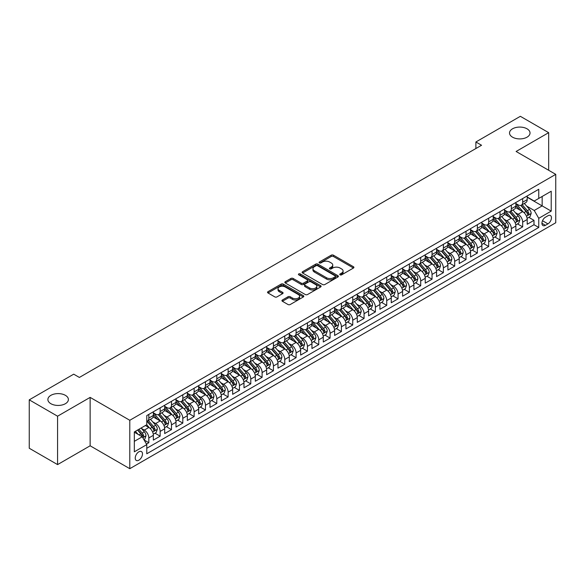 <?xml version="1.0" encoding="UTF-8"?>
<svg xmlns="http://www.w3.org/2000/svg" width="585" height="585" viewBox="0 0 585 585"><rect width="100%" height="100%" fill="white"/><g stroke="black" fill="none" stroke-linecap="round" stroke-linejoin="round"><path stroke-width="0.88" d="M340.082 274.84A1.104 0.636 0 0 0 341.64 274.84L353.457 268.025A1.572 0.907 0 0 0 353.918 267.382A1.572 0.907 0 0 0 353.457 266.738L333.443 255.184A1.572 0.907 0 0 0 331.212 255.184L319.403 262A1.104 0.636 0 0 0 319.081 262.453A1.104 0.636 0 0 0 319.403 262.899A1.104 0.636 0 0 0 320.96 262.899L322.489 262.022A5.031 2.903 0 0 1 329.604 262.022L331.271 262.979A5.031 2.903 0 0 1 332.748 265.034A5.031 2.903 0 0 1 331.271 267.089L329.743 267.974A1.104 0.636 0 0 0 329.421 268.42A1.104 0.636 0 0 0 329.743 268.873A1.104 0.636 0 0 0 331.3 268.873L332.828 267.988A5.031 2.903 0 0 1 339.943 267.988L341.611 268.954A5.031 2.903 0 0 1 343.088 271.009A5.031 2.903 0 0 1 341.611 273.063L340.082 273.941A1.104 0.636 0 0 0 339.761 274.394A1.104 0.636 0 0 0 340.082 274.84L340.082 273.941M65.388 395.336A10.252 5.923 0 0 0 54.215 394.049A10.252 5.923 0 0 0 47.882 399.518A10.252 5.923 0 0 0 50.888 403.709A10.252 5.923 0 0 0 62.061 404.988A10.252 5.923 0 0 0 68.394 399.518A10.252 5.923 0 0 0 65.388 395.336M527.034 128.81A10.252 5.923 0 0 0 515.86 127.523A10.252 5.923 0 0 0 509.528 132.992A10.252 5.923 0 0 0 512.533 137.175A10.252 5.923 0 0 0 523.707 138.462A10.252 5.923 0 0 0 530.032 132.992A10.252 5.923 0 0 0 527.034 128.81M138.857 460.183A5.126 2.962 120 0 0 142.206 455.664A5.126 2.962 120 0 0 141.416 451.554A5.126 2.962 120 0 0 138.857 451.81A5.126 2.962 120 0 0 135.508 456.329A5.126 2.962 120 0 0 136.29 460.439A5.126 2.962 120 0 0 138.857 460.183M282.401 299.995A1.572 0.907 0 0 0 281.941 300.631A1.572 0.907 0 0 0 282.401 301.275L288.017 304.522A1.572 0.907 0 0 0 290.24 304.522L303.359 296.946A1.572 0.907 0 0 0 303.82 296.302A1.572 0.907 0 0 0 303.359 295.659L283.345 284.105A1.572 0.907 0 0 0 281.122 284.105L268.003 291.681A1.572 0.907 0 0 0 267.542 292.325A1.572 0.907 0 0 0 268.003 292.961L274.782 296.88A1.572 0.907 0 0 0 277.005 296.88L282.621 293.641A1.572 0.907 0 0 0 283.082 292.997A1.572 0.907 0 0 0 282.621 292.354L279.257 290.409A4.205 2.428 0 0 1 278.029 288.697A4.205 2.428 0 0 1 280.624 286.453A4.205 2.428 0 0 1 285.209 286.979L298.387 294.584A4.205 2.428 0 0 1 299.615 296.302A4.205 2.428 0 0 1 297.019 298.547A4.205 2.428 0 0 1 292.434 298.021L290.24 296.749A1.572 0.907 0 0 0 288.017 296.749L282.401 299.995L282.401 301.275L288.017 298.058L288.017 296.749M90.141 397.391L57.571 416.198L29.25 399.847L29.25 448.249L57.571 464.6L90.141 445.792L129.79 468.687L129.79 420.286L90.141 397.391L90.141 445.792M548.672 170.272L548.672 132.663L516.102 151.471L555.75 174.359L129.79 420.286M548.672 132.663L520.35 116.313L475.883 141.987L475.883 148.524M29.25 399.847L73.717 374.173L79.377 377.442L481.55 145.255L475.883 141.987M322.598 284.551A1.572 0.907 0 0 0 324.821 284.551L337.94 276.976A1.572 0.907 0 0 0 338.401 276.332A1.572 0.907 0 0 0 337.94 275.696L317.926 264.135A1.572 0.907 0 0 0 315.703 264.135L302.584 271.711A1.572 0.907 0 0 0 302.123 272.354A1.572 0.907 0 0 0 302.584 272.998L322.598 284.551M299.184 275.082A1.104 0.636 0 0 1 300.302 275.235L300.302 273.926L320.653 285.677A1.572 0.907 0 0 1 321.114 286.321A1.572 0.907 0 0 1 320.653 286.957L307.527 294.533A1.572 0.907 0 0 1 305.304 294.533L285.29 282.979L290.906 279.762L290.906 278.453L285.29 281.699A1.572 0.907 0 0 0 284.829 282.336A1.572 0.907 0 0 0 285.29 282.979L285.29 281.699M290.906 279.762A1.572 0.907 0 0 1 293.129 279.762L293.129 278.453A1.572 0.907 0 0 0 290.906 278.453M293.129 278.453L301.246 283.14A1.572 0.907 0 0 0 303.469 283.14L307.198 280.99A1.572 0.907 0 0 0 307.659 280.347A1.572 0.907 0 0 0 307.198 279.703L298.745 274.826A1.104 0.636 0 0 1 298.423 274.38A1.104 0.636 0 0 1 299.103 273.787A1.104 0.636 0 0 1 300.302 273.926M146.477 444.081L148.824 442.721L144.122 440.008M141.446 428.454L144.29 430.099A6.406 3.7 60 0 1 148.824 437.946L153.358 435.328L153.358 440.103L160.151 436.183L154.996 433.207M152.78 421.917L155.625 423.555A6.406 3.7 60 0 1 160.151 431.408L164.685 428.79L164.685 433.565L171.478 429.639L166.33 426.662M164.107 415.372L166.952 417.017A6.406 3.7 60 0 1 171.478 424.864L176.012 422.246L176.012 427.021L182.812 423.101L177.657 420.125M175.434 408.835L178.279 410.473A6.406 3.7 60 0 1 182.812 418.326L187.339 415.708L187.339 420.483L194.14 416.557L188.984 413.58M186.761 402.29L189.606 403.935A6.406 3.7 60 0 1 194.14 411.781L198.673 409.164L198.673 413.939L205.467 410.019L200.311 407.043M198.088 395.752L200.933 397.391A6.406 3.7 60 0 1 205.467 405.244L210 402.626L210 407.401L216.794 403.474L211.638 400.498M209.423 389.208L212.267 390.853A6.406 3.7 60 0 1 216.794 398.699L221.327 396.089L221.327 400.864L228.128 396.937L222.973 393.961M220.75 382.67L223.594 384.316A6.406 3.7 60 0 1 228.128 392.162L232.655 389.544L232.655 394.319L239.455 390.392L234.3 387.416M232.077 376.133L234.921 377.771A6.406 3.7 60 0 1 239.455 385.625L243.982 383.007L243.982 387.782L250.782 383.855L245.627 380.879M243.404 369.588L246.248 371.234A6.406 3.7 60 0 1 250.782 379.08L255.316 376.462L255.316 381.237L262.109 377.318L256.954 374.341M254.738 363.051L257.583 364.689A6.406 3.7 60 0 1 262.109 372.543L266.643 369.925L266.643 374.7L273.436 370.773L268.288 367.797M266.065 356.506L268.91 358.152A6.406 3.7 60 0 1 273.436 365.998L277.97 363.38L277.97 368.155L284.771 364.236L279.615 361.259M277.392 349.969L280.237 351.607A6.406 3.7 60 0 1 284.771 359.461L289.297 356.843L289.297 361.618L296.098 357.691L290.942 354.715M288.719 343.424L291.564 345.07A6.406 3.7 60 0 1 296.098 352.916L300.631 350.305L300.631 355.08L307.425 351.154L302.269 348.177M300.046 336.887L302.891 338.532A6.406 3.7 60 0 1 307.425 346.378L311.959 343.761L311.959 348.536L318.752 344.609L313.597 341.633M311.381 330.349L314.225 331.987A6.406 3.7 60 0 1 318.752 339.834L323.286 337.223L323.286 341.998L330.086 338.071L324.931 335.095M322.708 323.805L325.552 325.45A6.406 3.7 60 0 1 330.086 333.296L334.613 330.679L334.613 335.454L341.413 331.534L336.258 328.558M334.035 317.267L336.88 318.905A6.406 3.7 60 0 1 341.413 326.759L345.94 324.141L345.94 328.916L352.74 324.989L347.585 322.013M345.362 310.723L348.207 312.368A6.406 3.7 60 0 1 352.74 320.214L357.274 317.596L357.274 322.372L364.067 318.452L358.912 315.476M356.696 304.185L359.541 305.823A6.406 3.7 60 0 1 364.067 313.677L368.601 311.059L368.601 315.834L375.394 311.907L370.246 308.931M368.023 297.641L370.868 299.286A6.406 3.7 60 0 1 375.394 307.132L379.928 304.522L379.928 309.289L386.729 305.37L381.574 302.394M379.351 291.103L382.195 292.749A6.406 3.7 60 0 1 386.729 300.595L391.255 297.977L391.255 302.752L398.056 298.825L392.901 295.849M390.678 284.566L393.522 286.204A6.406 3.7 60 0 1 398.056 294.05L402.59 291.44L402.59 296.215L409.383 292.288L404.228 289.312M402.005 278.021L404.849 279.667A6.406 3.7 60 0 1 409.383 287.513L413.917 284.895L413.917 289.67L420.71 285.751L415.555 282.774M413.339 271.484L416.184 273.122A6.406 3.7 60 0 1 420.71 280.976L425.244 278.358L425.244 283.133L432.044 279.206L426.889 276.23M424.666 264.939L427.511 266.584A6.406 3.7 60 0 1 432.044 274.431L436.571 271.813L436.571 276.588L443.372 272.668L438.216 269.692M435.993 258.402L438.838 260.04A6.406 3.7 60 0 1 443.372 267.893L447.898 265.276L447.898 270.051L454.699 266.124L449.543 263.148M447.32 251.857L450.165 253.502A6.406 3.7 60 0 1 454.699 261.349L459.232 258.738L459.232 263.506L466.026 259.586L460.87 256.61M458.655 245.32L461.492 246.965A6.406 3.7 60 0 1 466.026 254.811L470.559 252.193L470.559 256.969L477.353 253.042L472.197 250.066M469.982 238.782L472.826 240.42A6.406 3.7 60 0 1 477.353 248.267L481.886 245.656L481.886 250.431L488.687 246.504L483.532 243.528M481.309 232.238L484.153 233.883A6.406 3.7 60 0 1 488.687 241.729L493.214 239.111L493.214 243.886L500.014 239.96L494.859 236.991M492.636 225.7L495.48 227.338A6.406 3.7 60 0 1 500.014 235.192L504.548 232.574L504.548 237.349L511.341 233.422L506.186 230.446M503.963 219.156L506.807 220.801A6.406 3.7 60 0 1 511.341 228.647L515.875 226.029L515.875 230.804L522.668 226.885L522.668 222.11A6.406 3.7 -120 0 0 518.142 214.256L515.297 212.618M517.513 223.909L522.668 226.885M153.358 435.328A6.406 3.7 -120 0 0 148.824 427.481L145.424 425.522M164.685 428.79A6.406 3.7 -120 0 0 160.151 420.937L153.146 416.893M176.012 422.246A6.406 3.7 -120 0 0 171.478 414.399L164.473 410.356M187.339 415.708A6.406 3.7 -120 0 0 182.812 407.862L175.807 403.811M198.673 409.164A6.406 3.7 -120 0 0 194.14 401.317L187.134 397.273M210 402.626A6.406 3.7 -120 0 0 205.467 394.78L198.461 390.736M221.327 396.089A6.406 3.7 -120 0 0 216.794 388.235L209.788 384.191M232.655 389.544A6.406 3.7 -120 0 0 228.128 381.698L221.115 377.654M243.982 383.007A6.406 3.7 -120 0 0 239.455 375.153L232.45 371.109M255.316 376.462A6.406 3.7 -120 0 0 250.782 368.616L243.777 364.572M266.643 369.925A6.406 3.7 -120 0 0 262.109 362.078L255.104 358.027M277.97 363.38A6.406 3.7 -120 0 0 273.436 355.534L266.431 351.49M289.297 356.843A6.406 3.7 -120 0 0 284.771 348.996L277.765 344.953M300.631 350.305A6.406 3.7 -120 0 0 296.098 342.452L289.092 338.408M311.959 343.761A6.406 3.7 -120 0 0 307.425 335.914L300.419 331.87M323.286 337.223A6.406 3.7 -120 0 0 318.752 329.37L311.746 325.326M334.613 330.679A6.406 3.7 -120 0 0 330.086 322.832L323.074 318.788M345.94 324.141A6.406 3.7 -120 0 0 341.413 316.295L334.408 312.244M357.274 317.596A6.406 3.7 -120 0 0 352.74 309.75L345.735 305.706M368.601 311.059A6.406 3.7 -120 0 0 364.067 303.213L357.062 299.169M379.928 304.522A6.406 3.7 -120 0 0 375.394 296.668L368.389 292.624M391.255 297.977A6.406 3.7 -120 0 0 386.729 290.131L379.723 286.087M402.59 291.44A6.406 3.7 -120 0 0 398.056 283.586L391.051 279.542M413.917 284.895A6.406 3.7 -120 0 0 409.383 277.049L402.378 273.005M425.244 278.358A6.406 3.7 -120 0 0 420.71 270.504L413.705 266.46M436.571 271.813A6.406 3.7 -120 0 0 432.044 263.967L425.032 259.923M447.898 265.276A6.406 3.7 -120 0 0 443.372 257.429L436.366 253.378M459.232 258.738A6.406 3.7 -120 0 0 454.699 250.885L447.693 246.841M470.559 252.193A6.406 3.7 -120 0 0 466.026 244.347L459.02 240.303M481.886 245.656A6.406 3.7 -120 0 0 477.353 237.802L470.347 233.759M493.214 239.111A6.406 3.7 -120 0 0 488.687 231.265L481.682 227.221M504.548 232.574A6.406 3.7 -120 0 0 500.014 224.72L493.009 220.677M515.875 226.029A6.406 3.7 -120 0 0 511.341 218.183L504.336 214.139M547.933 215.763L545.439 217.203A4.965 2.866 120 0 0 542.2 221.576A4.965 2.866 120 0 0 542.96 225.561A4.965 2.866 120 0 0 545.439 225.313L547.933 223.872A4.965 2.866 120 0 0 551.18 219.499A4.965 2.866 120 0 0 550.419 215.514A4.965 2.866 120 0 0 547.933 215.763M129.79 468.687L555.75 222.761L555.75 174.359M134.323 441.346L142.25 436.768L146.784 444.615L146.784 453.777L538.756 227.47L538.756 218.315L534.222 210.468L526.624 206.074M146.784 444.615L134.323 451.81L134.323 431.927L146.784 424.732L146.784 415.577L538.756 189.277L538.756 198.432L551.216 191.236L551.216 211.119L538.756 218.315M153.358 412.827L155.625 414.136A6.406 3.7 60 0 0 158.827 414.458L163.354 411.84A6.406 3.7 -120 0 0 164.685 408.908L164.685 405.244M164.685 406.29L166.952 407.599A6.406 3.7 60 0 0 170.155 407.913L174.688 405.295A6.406 3.7 -120 0 0 176.012 402.363L176.012 398.699M176.012 399.745L178.279 401.054A6.406 3.7 60 0 0 181.482 401.376L186.015 398.758A6.406 3.7 -120 0 0 187.339 395.826L187.339 392.162M187.339 393.208L189.606 394.517A6.406 3.7 60 0 0 192.809 394.831L197.342 392.221A6.406 3.7 -120 0 0 198.673 389.281L198.673 385.617M198.673 386.67L200.933 387.972A6.406 3.7 60 0 0 204.143 388.294L208.669 385.676A6.406 3.7 -120 0 0 210 382.744L210 379.08M210 380.126L212.267 381.435A6.406 3.7 60 0 0 215.47 381.749L220.004 379.138A6.406 3.7 -120 0 0 221.327 376.199L221.327 372.543M221.327 373.588L223.594 374.897A6.406 3.7 60 0 0 226.797 375.212L231.331 372.594A6.406 3.7 -120 0 0 232.655 369.661L232.655 365.998M232.655 367.044L234.921 368.353A6.406 3.7 60 0 0 238.124 368.674L242.658 366.056A6.406 3.7 -120 0 0 243.982 363.124L243.982 359.461M243.982 360.506L246.248 361.815A6.406 3.7 60 0 0 249.451 362.13L253.985 359.512A6.406 3.7 -120 0 0 255.316 356.579L255.316 352.916M255.316 353.962L257.583 355.27A6.406 3.7 60 0 0 260.786 355.592L265.312 352.974A6.406 3.7 -120 0 0 266.643 350.042L266.643 346.378M266.643 347.424L268.91 348.733A6.406 3.7 60 0 0 272.113 349.048L276.647 346.437A6.406 3.7 -120 0 0 277.97 343.497L277.97 339.834M277.97 340.887L280.237 342.188A6.406 3.7 60 0 0 283.44 342.51L287.974 339.892A6.406 3.7 -120 0 0 289.297 336.96L289.297 333.296M289.297 334.342L291.564 335.651A6.406 3.7 60 0 0 294.767 335.965L299.301 333.355A6.406 3.7 -120 0 0 300.631 330.415L300.631 326.759M300.631 327.805L302.891 329.114A6.406 3.7 60 0 0 306.101 329.428L310.628 326.81A6.406 3.7 -120 0 0 311.959 323.878L311.959 320.214M311.959 321.26L314.225 322.569A6.406 3.7 60 0 0 317.428 322.891L321.955 320.273A6.406 3.7 -120 0 0 323.286 317.341L323.286 313.677M323.286 314.723L325.552 316.032A6.406 3.7 60 0 0 328.755 316.346L333.289 313.728A6.406 3.7 -120 0 0 334.613 310.796L334.613 307.132M334.613 308.178L336.88 309.487A6.406 3.7 60 0 0 340.082 309.809L344.616 307.191A6.406 3.7 -120 0 0 345.94 304.258L345.94 300.595M345.94 301.641L348.207 302.95A6.406 3.7 60 0 0 351.409 303.264L355.943 300.646A6.406 3.7 -120 0 0 357.274 297.714L357.274 294.05M357.274 295.103L359.541 296.405A6.406 3.7 60 0 0 362.744 296.727L367.27 294.109A6.406 3.7 -120 0 0 368.601 291.176L368.601 287.513M368.601 288.559L370.868 289.867A6.406 3.7 60 0 0 374.071 290.182L378.605 287.571A6.406 3.7 -120 0 0 379.928 284.632L379.928 280.976M379.928 282.021L382.195 283.33A6.406 3.7 60 0 0 385.398 283.645L389.932 281.027A6.406 3.7 -120 0 0 391.255 278.094L391.255 274.431M391.255 275.476L393.522 276.785A6.406 3.7 60 0 0 396.725 277.107L401.259 274.489A6.406 3.7 -120 0 0 402.59 271.557L402.59 267.893M402.59 268.939L404.849 270.248A6.406 3.7 60 0 0 408.059 270.562L412.586 267.945A6.406 3.7 -120 0 0 413.917 265.012L413.917 261.349M413.917 262.394L416.184 263.703A6.406 3.7 60 0 0 419.386 264.025L423.913 261.407A6.406 3.7 -120 0 0 425.244 258.475L425.244 254.811M425.244 255.857L427.511 257.166A6.406 3.7 60 0 0 430.714 257.48L435.247 254.863A6.406 3.7 -120 0 0 436.571 251.93L436.571 248.267M436.571 249.312L438.838 250.621A6.406 3.7 60 0 0 442.041 250.943L446.574 248.325A6.406 3.7 -120 0 0 447.898 245.393L447.898 241.729M447.898 242.775L450.165 244.084A6.406 3.7 60 0 0 453.368 244.398L457.901 241.788A6.406 3.7 -120 0 0 459.232 238.848L459.232 235.185M459.232 236.238L461.492 237.547A6.406 3.7 60 0 0 464.702 237.861L469.228 235.243A6.406 3.7 -120 0 0 470.559 232.311L470.559 228.647M470.559 229.693L472.826 231.002A6.406 3.7 60 0 0 476.029 231.316L480.563 228.706A6.406 3.7 -120 0 0 481.886 225.773L481.886 222.11M481.886 223.156L484.153 224.464A6.406 3.7 60 0 0 487.356 224.779L491.89 222.161A6.406 3.7 -120 0 0 493.214 219.229L493.214 215.565M493.214 216.611L495.48 217.92A6.406 3.7 60 0 0 498.683 218.242L503.217 215.624A6.406 3.7 -120 0 0 504.548 212.691L504.548 209.028M504.548 210.073L506.807 211.382A6.406 3.7 60 0 0 510.018 211.697L514.544 209.079A6.406 3.7 -120 0 0 515.875 206.147L515.875 202.483M146.784 448.278L533.995 224.72L533.995 220.34L527.202 224.267L527.202 219.492A6.406 3.7 -120 0 0 522.668 211.646L515.663 207.595M515.875 203.529L518.142 204.838A6.406 3.7 -120 0 0 521.345 205.159A6.406 3.7 -120 0 0 522.668 202.227L522.668 198.564M521.345 205.159L525.871 202.542A6.406 3.7 -120 0 0 527.202 199.609L527.202 195.946M148.824 414.399L148.824 418.063A6.406 3.7 60 0 1 147.5 420.995A6.406 3.7 60 0 1 146.784 421.251M147.5 420.995L152.027 418.377A6.406 3.7 -120 0 0 153.358 415.445L153.358 411.781M160.151 407.862L160.151 411.518A6.406 3.7 60 0 1 158.827 414.458M171.478 401.317L171.478 404.981A6.406 3.7 60 0 1 170.155 407.913M182.812 394.78L182.812 398.443A6.406 3.7 60 0 1 181.482 401.376M194.14 388.235L194.14 391.899A6.406 3.7 60 0 1 192.809 394.831M205.467 381.698L205.467 385.361A6.406 3.7 60 0 1 204.143 388.294M216.794 375.153L216.794 378.817A6.406 3.7 60 0 1 215.47 381.749M228.128 368.616L228.128 372.279A6.406 3.7 60 0 1 226.797 375.212M239.455 362.078L239.455 365.735A6.406 3.7 60 0 1 238.124 368.674M250.782 355.534L250.782 359.197A6.406 3.7 60 0 1 249.451 362.13M262.109 348.996L262.109 352.66A6.406 3.7 60 0 1 260.786 355.592M273.436 342.452L273.436 346.115A6.406 3.7 60 0 1 272.113 349.048M284.771 335.914L284.771 339.578A6.406 3.7 60 0 1 283.44 342.51M296.098 329.37L296.098 333.033A6.406 3.7 60 0 1 294.767 335.965M307.425 322.832L307.425 326.496A6.406 3.7 60 0 1 306.101 329.428M318.752 316.288L318.752 319.951A6.406 3.7 60 0 1 317.428 322.891M330.086 309.75L330.086 313.414A6.406 3.7 60 0 1 328.755 316.346M341.413 303.213L341.413 306.869A6.406 3.7 60 0 1 340.082 309.809M352.74 296.668L352.74 300.332A6.406 3.7 60 0 1 351.409 303.264M364.067 290.131L364.067 293.794A6.406 3.7 60 0 1 362.744 296.727M375.394 283.586L375.394 287.25A6.406 3.7 60 0 1 374.071 290.182M386.729 277.049L386.729 280.712A6.406 3.7 60 0 1 385.398 283.645M398.056 270.504L398.056 274.168A6.406 3.7 60 0 1 396.725 277.107M409.383 263.967L409.383 267.63A6.406 3.7 60 0 1 408.059 270.562M420.71 257.429L420.71 261.086A6.406 3.7 60 0 1 419.386 264.025M432.044 250.885L432.044 254.548A6.406 3.7 60 0 1 430.714 257.48M443.372 244.347L443.372 248.011A6.406 3.7 60 0 1 442.041 250.943M454.699 237.802L454.699 241.466A6.406 3.7 60 0 1 453.368 244.398M466.026 231.265L466.026 234.929A6.406 3.7 60 0 1 464.702 237.861M477.353 224.72L477.353 228.384A6.406 3.7 60 0 1 476.029 231.316M488.687 218.183L488.687 221.847A6.406 3.7 60 0 1 487.356 224.779M500.014 211.646L500.014 215.302A6.406 3.7 60 0 1 498.683 218.242M511.341 205.101L511.341 208.765A6.406 3.7 60 0 1 510.018 211.697M511.341 228.647L511.341 233.422M500.014 235.192L500.014 239.96M488.687 241.729L488.687 246.504M477.353 248.267L477.353 253.042M466.026 254.811L466.026 259.586M454.699 261.349L454.699 266.124M443.372 267.893L443.372 272.668M432.044 274.431L432.044 279.206M420.71 280.976L420.71 285.751M409.383 287.513L409.383 292.288M398.056 294.05L398.056 298.825M386.729 300.595L386.729 305.37M375.394 307.132L375.394 311.907M364.067 313.677L364.067 318.452M352.74 320.214L352.74 324.989M341.413 326.759L341.413 331.534M330.086 333.296L330.086 338.071M318.752 339.834L318.752 344.609M307.425 346.378L307.425 351.154M296.098 352.916L296.098 357.691M284.771 359.461L284.771 364.236M273.436 365.998L273.436 370.773M262.109 372.543L262.109 377.318M250.782 379.08L250.782 383.855M239.455 385.625L239.455 390.392M228.128 392.162L228.128 396.937M216.794 398.699L216.794 403.474M205.467 405.244L205.467 410.019M194.14 411.781L194.14 416.557M182.812 418.326L182.812 423.101M171.478 424.864L171.478 429.639M160.151 431.408L160.151 436.183M148.824 437.946L148.824 442.721M142.25 436.768L134.323 432.191M534.222 210.468L542.156 205.883L542.156 196.465L551.216 191.236M527.202 197.255L551.216 211.119M527.202 196.991L534.222 201.05L538.756 198.432M57.571 416.198L57.571 464.6M528.847 217.364L533.995 220.34M533.995 224.72L538.756 227.47M340.521 275.001L341.611 274.372A5.031 2.903 0 0 0 343.088 272.317L343.088 271.009M332.748 265.034L332.748 266.343A5.031 2.903 0 0 1 331.271 268.398L330.181 269.027M353.457 266.738L353.457 268.025L333.443 256.493A1.572 0.907 0 0 0 331.212 256.493L319.841 263.06M337.925 276.99L317.926 265.444A1.572 0.907 0 0 0 315.703 265.444L302.606 273.012L302.584 271.711M335.161 276.785A1.104 0.636 0 0 0 335.483 276.332A1.104 0.636 0 0 0 335.161 275.886L317.596 265.744A1.104 0.636 0 0 0 316.039 265.744L314.423 266.672A5.031 2.903 0 0 0 312.953 268.727A5.031 2.903 0 0 0 314.423 270.782L326.437 277.714A5.031 2.903 0 0 0 333.552 277.714L335.161 276.785L335.161 278.094A1.104 0.636 0 0 0 335.483 277.641L335.483 276.332M312.953 268.727L312.953 270.036A5.031 2.903 0 0 0 314.423 272.091L314.423 270.782M335.161 278.094L333.552 279.023A5.031 2.903 0 0 1 326.437 279.023L314.423 272.091M293.129 279.762L301.246 284.449A1.572 0.907 0 0 0 303.469 284.449L307.198 282.299A1.572 0.907 0 0 0 307.659 281.656L307.659 280.347M300.302 275.235L320.631 286.972M309.67 288.003A4.205 2.428 0 0 0 314.255 288.529A4.205 2.428 0 0 0 316.851 286.284A4.205 2.428 0 0 0 315.622 284.566L310.979 281.89A1.572 0.907 0 0 0 308.756 281.89L305.026 284.039A1.572 0.907 0 0 0 304.566 284.683A1.572 0.907 0 0 0 305.026 285.326L309.67 288.003L309.67 289.312A4.205 2.428 0 0 0 314.255 289.838A4.205 2.428 0 0 0 316.851 287.593L316.851 286.284M304.566 284.683L304.566 285.992A1.572 0.907 0 0 0 305.026 286.628L305.026 285.326M309.67 289.312L305.026 286.628M299.615 296.302L299.615 297.611A4.205 2.428 0 0 1 297.019 299.856A4.205 2.428 0 0 1 292.434 299.33L290.24 298.058A1.572 0.907 0 0 0 288.017 298.058M278.029 288.697L278.029 289.999A4.205 2.428 0 0 0 279.257 291.718L279.257 290.409M282.599 293.648L279.257 291.718M303.337 296.953L283.345 285.414A1.572 0.907 0 0 0 281.122 285.414L268.018 292.975L268.003 291.681M527.107 218.366L530.032 216.677L531.165 213.408A4.249 2.45 -120 0 0 529.513 209.423L524.335 203.426M523.297 212.055L517.162 204.947A12.256 7.078 -120 0 0 515.875 203.602M519.933 210.059L516.496 206.088A10.172 5.872 -120 0 0 515.875 205.401M520.767 205.386L526.003 211.448A4.249 2.45 60 0 1 527.516 214.373C528.153 215.229 528.606 214.966 528.877 213.591A4.249 2.45 -120 0 0 527.363 210.666L522.186 204.67M521.074 205.291L526.697 211.799A2.164 1.25 60 0 1 527.246 212.648L528.877 213.591M527.516 214.373L527.824 214.878M515.78 224.911L518.705 223.221L519.838 219.945A4.249 2.45 -120 0 0 518.186 215.96L513.008 209.971M511.97 218.6L505.835 211.492A12.256 7.078 -120 0 0 504.548 210.139M508.606 216.604L505.169 212.626A10.172 5.872 -120 0 0 504.548 211.945M509.44 211.931L514.676 217.993A4.249 2.45 60 0 1 516.189 220.918C516.826 221.766 517.279 221.51 517.542 220.128A4.249 2.45 -120 0 0 516.028 217.203L510.859 211.214M509.747 211.828L515.37 218.344A2.164 1.25 60 0 1 515.919 219.192L517.542 220.128M516.189 220.918L516.496 221.415M504.445 231.448L507.378 229.759L508.511 226.49A4.249 2.45 -120 0 0 506.859 222.505L501.681 216.508M500.643 225.137L494.5 218.03A12.256 7.078 -120 0 0 493.214 216.684M497.279 223.141L493.842 219.17A10.172 5.872 -120 0 0 493.214 218.483M498.106 218.468L503.341 224.53A4.249 2.45 60 0 1 504.855 227.455C505.498 228.311 505.952 228.048 506.215 226.673A4.249 2.45 -120 0 0 504.701 223.748L499.524 217.752M498.413 218.373L504.043 224.881A2.164 1.25 60 0 1 504.584 225.73L506.215 226.673M504.855 227.455L505.169 227.96M493.118 237.993L496.051 236.303L497.177 233.027A4.249 2.45 -120 0 0 495.524 229.042L490.354 223.053M489.316 231.682L483.173 224.574A12.256 7.078 -120 0 0 481.886 223.221M485.945 229.686L482.515 225.708A10.172 5.872 -120 0 0 481.886 225.028M486.778 225.013L492.014 231.068A4.249 2.45 60 0 1 493.528 233.993C494.164 234.848 494.617 234.585 494.888 233.21A4.249 2.45 -120 0 0 493.374 230.285L488.197 224.296M487.086 224.911L492.716 231.426A2.164 1.25 60 0 1 493.257 232.267L494.888 233.21M493.528 233.993L493.835 234.497M481.791 244.53L484.716 242.841L485.85 239.572A4.249 2.45 -120 0 0 484.197 235.587L479.02 229.591M477.982 238.219L471.846 231.112A12.256 7.078 -120 0 0 470.559 229.766M474.618 236.223L471.188 232.252A10.172 5.872 -120 0 0 470.559 231.565M475.451 231.55L480.687 237.612A4.249 2.45 60 0 1 482.201 240.537C482.837 241.393 483.29 241.13 483.561 239.755A4.249 2.45 -120 0 0 482.047 236.83L476.87 230.834M475.759 231.448L481.382 237.963A2.164 1.25 60 0 1 481.93 238.812L483.561 239.755M482.201 240.537L482.508 241.042M470.464 251.075L473.389 249.378L474.523 246.109A4.249 2.45 -120 0 0 472.87 242.124L467.693 236.135M466.654 244.757L460.519 237.649A12.256 7.078 -120 0 0 459.232 236.303M463.291 242.768L459.854 238.79A10.172 5.872 -120 0 0 459.232 238.11M464.124 238.088L469.36 244.15A4.249 2.45 60 0 1 470.874 247.075C471.51 247.93 471.963 247.667 472.234 246.292A4.249 2.45 -120 0 0 470.72 243.367L465.543 237.371M464.431 237.993L470.055 244.508A2.164 1.25 60 0 1 470.603 245.349L472.234 246.292M470.874 247.075L471.181 247.579M459.137 257.612L462.062 255.923L463.196 252.654A4.249 2.45 -120 0 0 461.543 248.662L456.366 242.673M455.327 251.301L449.192 244.194A12.256 7.078 -120 0 0 447.898 242.848M451.964 249.305L448.527 245.327A10.172 5.872 -120 0 0 447.898 244.647M452.797 244.632L458.026 250.694A4.249 2.45 60 0 1 459.539 253.619C460.183 254.468 460.636 254.212 460.9 252.83A4.249 2.45 -120 0 0 459.386 249.905L454.216 243.916M453.104 244.53L458.728 251.045A2.164 1.25 60 0 1 459.269 251.894L460.9 252.83M459.539 253.619L459.854 254.124M447.803 264.149L450.735 262.46L451.869 259.192A4.249 2.45 -120 0 0 450.209 255.206L445.039 249.21M444 257.839L437.858 250.731A12.256 7.078 -120 0 0 436.571 249.386M440.629 255.85L437.2 251.872A10.172 5.872 -120 0 0 436.571 251.184M441.463 251.17L446.699 257.232A4.249 2.45 60 0 1 448.212 260.157C448.849 261.012 449.302 260.749 449.572 259.374A4.249 2.45 -120 0 0 448.059 256.449L442.882 250.453M441.77 251.075L447.401 257.583A2.164 1.25 60 0 1 447.942 258.431L449.572 259.374M448.212 260.157L448.519 260.661M436.476 270.694L439.408 269.005L440.534 265.736A4.249 2.45 -120 0 0 438.882 261.744L433.704 255.755M432.673 264.383L426.531 257.276A12.256 7.078 -120 0 0 425.244 255.93M429.302 262.387L425.873 258.409A10.172 5.872 -120 0 0 425.244 257.729M430.136 257.714L435.372 263.776A4.249 2.45 60 0 1 436.885 266.702C437.522 267.55 437.975 267.294 438.245 265.912A4.249 2.45 -120 0 0 436.732 262.987L431.554 256.998M430.443 257.612L436.066 264.127A2.164 1.25 60 0 1 436.615 264.976L438.245 265.912M436.885 266.702L437.192 267.199M425.149 277.231L428.074 275.542L429.207 272.274A4.249 2.45 -120 0 0 427.555 268.288L422.377 262.292M421.339 270.921L415.204 263.813A12.256 7.078 -120 0 0 413.917 262.468M417.975 268.924L414.538 264.954A10.172 5.872 -120 0 0 413.917 264.266M418.809 264.252L424.045 270.314A4.249 2.45 60 0 1 425.558 273.239C426.194 274.094 426.648 273.831 426.918 272.456A4.249 2.45 -120 0 0 425.405 269.531L420.227 263.535M419.116 264.157L424.739 270.665A2.164 1.25 60 0 1 425.288 271.513L426.918 272.456M425.558 273.239L425.865 273.743M413.822 283.776L416.747 282.087L417.88 278.811A4.249 2.45 -120 0 0 416.228 274.826L411.05 268.837M410.012 277.465L403.877 270.358A12.256 7.078 -120 0 0 402.59 269.005M406.648 275.469L403.211 271.491A10.172 5.872 -120 0 0 402.59 270.811M407.482 270.796L412.717 276.859A4.249 2.45 60 0 1 414.231 279.776C414.867 280.632 415.321 280.369 415.584 278.994A4.249 2.45 -120 0 0 414.07 276.069L408.9 270.08M407.789 270.694L413.412 277.21A2.164 1.25 60 0 1 413.961 278.05L415.584 278.994M414.231 279.776L414.538 280.281M402.495 290.314L405.42 288.624L406.553 285.356A4.249 2.45 -120 0 0 404.9 281.37L399.723 275.374M398.685 284.003L392.542 276.895A12.256 7.078 -120 0 0 391.255 275.55M395.321 282.007L391.884 278.036A10.172 5.872 -120 0 0 391.255 277.348M396.147 277.334L401.383 283.396A4.249 2.45 60 0 1 402.897 286.321C403.54 287.176 403.994 286.913 404.257 285.538A4.249 2.45 -120 0 0 402.743 282.613L397.566 276.617M396.462 277.231L402.085 283.747A2.164 1.25 60 0 1 402.626 284.595L404.257 285.538M402.897 286.321L403.211 286.825M391.16 296.858L394.093 295.169L395.219 291.893A4.249 2.45 -120 0 0 393.566 287.908L388.396 281.919M387.358 290.54L381.215 283.44A12.256 7.078 -120 0 0 379.928 282.087M383.987 288.551L380.557 284.573A10.172 5.872 -120 0 0 379.928 283.893M384.82 283.871L390.056 289.933A4.249 2.45 60 0 1 391.57 292.858C392.206 293.714 392.659 293.451 392.93 292.076A4.249 2.45 -120 0 0 391.416 289.151L386.239 283.162M385.127 283.776L390.758 290.292A2.164 1.25 60 0 1 391.299 291.133L392.93 292.076M391.57 292.858L391.877 293.363M379.833 303.396L382.758 301.706L383.892 298.438A4.249 2.45 -120 0 0 382.239 294.452L377.062 288.456M376.031 297.085L369.888 289.977A12.256 7.078 -120 0 0 368.601 288.632M372.66 295.089L369.23 291.111A10.172 5.872 -120 0 0 368.601 290.431M373.493 290.416L378.729 296.478A4.249 2.45 60 0 1 380.243 299.403C380.879 300.259 381.332 299.995 381.603 298.613A4.249 2.45 -120 0 0 380.089 295.688L374.912 289.699M373.8 290.314L379.424 296.829A2.164 1.25 60 0 1 379.972 297.677L381.603 298.613M380.243 299.403L380.55 299.908M368.506 309.94L371.431 308.244L372.565 304.975A4.249 2.45 -120 0 0 370.912 300.99L365.735 294.994M364.696 303.622L358.561 296.515A12.256 7.078 -120 0 0 357.274 295.169M361.333 301.633L357.896 297.655A10.172 5.872 -120 0 0 357.274 296.968M362.166 296.953L367.402 303.015A4.249 2.45 60 0 1 368.916 305.94C369.552 306.796 370.005 306.533 370.276 305.158A4.249 2.45 -120 0 0 368.762 302.233L363.585 296.237M362.473 296.858L368.097 303.366A2.164 1.25 60 0 1 368.645 304.215L370.276 305.158M368.916 305.94L369.223 306.445M357.179 316.478L360.104 314.788L361.237 311.52A4.249 2.45 -120 0 0 359.585 307.527L354.408 301.538M353.369 310.167L347.234 303.059A12.256 7.078 -120 0 0 345.94 301.714M350.005 308.171L346.569 304.193A10.172 5.872 -120 0 0 345.94 303.513M350.839 303.498L356.068 309.56A4.249 2.45 60 0 1 357.581 312.485C358.225 313.333 358.678 313.077 358.941 311.695A4.249 2.45 -120 0 0 357.428 308.77L352.258 302.781M351.146 303.396L356.77 309.911A2.164 1.25 60 0 1 357.311 310.759L358.941 311.695M357.581 312.485L357.896 312.982M345.845 323.015L348.777 321.326L349.91 318.057A4.249 2.45 -120 0 0 348.258 314.072L343.081 308.076M342.042 316.704L335.9 309.597A12.256 7.078 -120 0 0 334.613 308.251M338.671 314.708L335.242 310.737A10.172 5.872 -120 0 0 334.613 310.05M339.505 310.035L344.74 316.097A4.249 2.45 60 0 1 346.254 319.022C346.898 319.878 347.344 319.615 347.614 318.24A4.249 2.45 -120 0 0 346.101 315.315L340.923 309.319M339.812 309.94L345.442 316.448A2.164 1.25 60 0 1 345.984 317.297L347.614 318.24M346.254 319.022L346.561 319.527M334.518 329.56L337.45 327.871L338.576 324.595A4.249 2.45 -120 0 0 336.923 320.609L331.746 314.62M330.715 323.249L324.573 316.141A12.256 7.078 -120 0 0 323.286 314.788M327.344 321.253L323.914 317.275A10.172 5.872 -120 0 0 323.286 316.595M328.178 316.58L333.413 322.642A4.249 2.45 60 0 1 334.927 325.567C335.563 326.415 336.017 326.152 336.287 324.777A4.249 2.45 -120 0 0 334.774 321.852L329.596 315.863M328.485 316.478L334.108 322.993A2.164 1.25 60 0 1 334.657 323.834L336.287 324.777M334.927 325.567L335.234 326.064M323.191 336.097L326.116 334.408L327.249 331.139A4.249 2.45 -120 0 0 325.596 327.154L320.419 321.158M319.381 329.786L313.246 322.679A12.256 7.078 -120 0 0 311.959 321.333M316.017 327.79L312.587 323.819A10.172 5.872 -120 0 0 311.959 323.132M316.851 323.117L322.086 329.18A4.249 2.45 60 0 1 323.6 332.104C324.236 332.96 324.69 332.697 324.96 331.322A4.249 2.45 -120 0 0 323.446 328.397L318.269 322.401M317.158 323.022L322.781 329.53A2.164 1.25 60 0 1 323.329 330.379L324.96 331.322M323.6 332.104L323.907 332.609M311.863 342.642L314.788 340.953L315.922 337.677A4.249 2.45 -120 0 0 314.269 333.691L309.092 327.702M308.054 336.324L301.918 329.223A12.256 7.078 -120 0 0 300.631 327.871M304.69 334.335L301.253 330.357A10.172 5.872 -120 0 0 300.631 329.677M305.524 329.655L310.759 335.717A4.249 2.45 60 0 1 312.273 338.642C312.909 339.497 313.363 339.234 313.633 337.859A4.249 2.45 -120 0 0 312.119 334.934L306.942 328.945M305.831 329.56L311.454 336.075A2.164 1.25 60 0 1 312.002 336.916L313.633 337.859M312.273 338.642L312.58 339.146M300.536 349.179L303.461 347.49L304.595 344.221A4.249 2.45 -120 0 0 302.942 340.236L297.765 334.24M296.727 342.868L290.591 335.761A12.256 7.078 -120 0 0 289.297 334.415M293.363 340.872L289.926 336.901A10.172 5.872 -120 0 0 289.297 336.214M294.189 336.2L299.425 342.262A4.249 2.45 60 0 1 300.939 345.187C301.582 346.042 302.036 345.779 302.299 344.397A4.249 2.45 -120 0 0 300.785 341.479L295.608 335.483M294.504 336.097L300.127 342.613A2.164 1.25 60 0 1 300.668 343.461L302.299 344.397M300.939 345.187L301.253 345.691M289.202 355.724L292.134 354.027L293.26 350.759A4.249 2.45 -120 0 0 291.608 346.773L286.438 340.777M285.4 349.406L279.257 342.298A12.256 7.078 -120 0 0 277.97 340.953M282.029 347.417L278.599 343.439A10.172 5.872 -120 0 0 277.97 342.759M282.862 342.737L288.098 348.799A4.249 2.45 60 0 1 289.612 351.724C290.248 352.579 290.701 352.316 290.972 350.941A4.249 2.45 -120 0 0 289.458 348.017L284.281 342.02M283.169 342.642L288.8 349.157A2.164 1.25 60 0 1 289.341 349.998L290.972 350.941M289.612 351.724L289.919 352.228M277.875 362.261L280.8 360.572L281.933 357.303A4.249 2.45 -120 0 0 280.281 353.311L275.104 347.322M274.072 355.951L267.93 348.843A12.256 7.078 -120 0 0 266.643 347.497M270.701 353.954L267.272 349.976A10.172 5.872 -120 0 0 266.643 349.296M271.535 349.282L276.771 355.344A4.249 2.45 60 0 1 278.284 358.269C278.921 359.117 279.374 358.861 279.645 357.479A4.249 2.45 -120 0 0 278.131 354.554L272.954 348.565M271.842 349.179L277.465 355.695A2.164 1.25 60 0 1 278.014 356.543L279.645 357.479M278.284 358.269L278.592 358.773M266.548 368.799L269.473 367.109L270.606 363.841A4.249 2.45 -120 0 0 268.954 359.855L263.776 353.859M262.738 362.488L256.603 355.38A12.256 7.078 -120 0 0 255.316 354.035M259.374 360.492L255.937 356.521A10.172 5.872 -120 0 0 255.316 355.834M260.208 355.819L265.444 361.881A4.249 2.45 60 0 1 266.957 364.806C267.594 365.662 268.047 365.398 268.318 364.024A4.249 2.45 -120 0 0 266.804 361.099L261.627 355.102M260.515 355.724L266.138 362.232A2.164 1.25 60 0 1 266.687 363.08L268.318 364.024M266.957 364.806L267.265 365.311M255.221 375.343L258.146 373.654L259.279 370.378A4.249 2.45 -120 0 0 257.627 366.393L252.449 360.404M251.411 369.033L245.276 361.925A12.256 7.078 -120 0 0 243.982 360.572M248.047 367.036L244.61 363.058A10.172 5.872 -120 0 0 243.982 362.378M248.881 362.364L254.109 368.426A4.249 2.45 60 0 1 255.623 371.351C256.267 372.199 256.72 371.943 256.983 370.561A4.249 2.45 -120 0 0 255.469 367.636L250.3 361.647M249.188 362.261L254.811 368.777A2.164 1.25 60 0 1 255.352 369.625L256.983 370.561M255.623 371.351L255.937 371.848M243.886 381.881L246.819 380.191L247.952 376.923A4.249 2.45 -120 0 0 246.3 372.938L241.122 366.941M240.084 375.57L233.941 368.462A12.256 7.078 -120 0 0 232.655 367.117M236.713 373.574L233.283 369.603A10.172 5.872 -120 0 0 232.655 368.916M237.547 368.901L242.782 374.963A4.249 2.45 60 0 1 244.296 377.888C244.939 378.744 245.393 378.48 245.656 377.106A4.249 2.45 -120 0 0 244.142 374.181L238.965 368.184M237.854 368.806L243.484 375.314A2.164 1.25 60 0 1 244.025 376.162L245.656 377.106M244.296 377.888L244.61 378.393M232.559 388.425L235.492 386.736L236.618 383.46A4.249 2.45 -120 0 0 234.965 379.475L229.788 373.486M228.757 382.107L222.614 375.007A12.256 7.078 -120 0 0 221.327 373.654M225.386 380.118L221.956 376.14A10.172 5.872 -120 0 0 221.327 375.46M226.219 375.446L231.455 381.5A4.249 2.45 60 0 1 232.969 384.425C233.605 385.281 234.058 385.018 234.329 383.643A4.249 2.45 -120 0 0 232.815 380.718L227.638 374.729M226.527 375.343L232.157 381.859A2.164 1.25 60 0 1 232.698 382.7L234.329 383.643M232.969 384.425L233.276 384.93M221.232 394.963L224.157 393.274L225.291 390.005A4.249 2.45 -120 0 0 223.638 386.02L218.461 380.023M217.423 388.652L211.287 381.544A12.256 7.078 -120 0 0 210 380.199M214.059 386.656L210.629 382.685A10.172 5.872 -120 0 0 210 381.998M214.892 381.983L220.128 388.045A4.249 2.45 60 0 1 221.642 390.97C222.278 391.826 222.731 391.562 223.002 390.188A4.249 2.45 -120 0 0 221.488 387.263L216.311 381.266M215.2 381.881L220.823 388.396A2.164 1.25 60 0 1 221.371 389.244L223.002 390.188M221.642 390.97L221.949 391.475M209.905 401.507L212.83 399.811L213.964 396.542A4.249 2.45 -120 0 0 212.311 392.557L207.134 386.568M206.095 395.189L199.96 388.082A12.256 7.078 -120 0 0 198.673 386.736M202.732 393.2L199.295 389.222A10.172 5.872 -120 0 0 198.673 388.542M203.565 388.52L208.801 394.582A4.249 2.45 60 0 1 210.315 397.507C210.951 398.363 211.404 398.1 211.675 396.725A4.249 2.45 -120 0 0 210.161 393.8L204.984 387.804M203.873 388.425L209.496 394.941A2.164 1.25 60 0 1 210.044 395.782L211.675 396.725M210.315 397.507L210.622 398.012M198.578 408.045L201.503 406.356L202.637 403.087A4.249 2.45 -120 0 0 200.984 399.094L195.807 393.105M194.768 401.734L188.633 394.626A12.256 7.078 -120 0 0 187.339 393.281M191.405 399.738L187.968 395.76A10.172 5.872 -120 0 0 187.339 395.08M192.231 395.065L197.467 401.127A4.249 2.45 60 0 1 198.98 404.052C199.624 404.9 200.077 404.644 200.341 403.262A4.249 2.45 -120 0 0 198.827 400.337L193.65 394.348M192.545 394.963L198.169 401.478A2.164 1.25 60 0 1 198.71 402.326L200.341 403.262M198.98 404.052L199.295 404.557M187.244 414.582L190.176 412.893L191.31 409.624A4.249 2.45 -120 0 0 189.65 405.639L184.48 399.643M183.441 408.272L177.299 401.164A12.256 7.078 -120 0 0 176.012 399.818M180.07 406.275L176.641 402.304A10.172 5.872 -120 0 0 176.012 401.617M180.904 401.603L186.14 407.665A4.249 2.45 60 0 1 187.653 410.59C188.29 411.445 188.743 411.182 189.013 409.807A4.249 2.45 -120 0 0 187.5 406.882L182.323 400.886M181.211 401.507L186.842 408.016A2.164 1.25 60 0 1 187.383 408.864L189.013 409.807M187.653 410.59L187.96 411.094M175.917 421.127L178.842 419.438L179.975 416.162A4.249 2.45 -120 0 0 178.323 412.176L173.145 406.187M172.114 414.816L165.972 407.708A12.256 7.078 -120 0 0 164.685 406.356M168.743 412.82L165.314 408.842A10.172 5.872 -120 0 0 164.685 408.162M169.577 408.147L174.813 414.209A4.249 2.45 60 0 1 176.326 417.134C176.962 417.983 177.416 417.727 177.686 416.344A4.249 2.45 -120 0 0 176.173 413.419L170.995 407.431M169.884 408.045L175.507 414.56A2.164 1.25 60 0 1 176.056 415.409L177.686 416.344M176.326 417.134L176.633 417.631M164.59 427.664L167.515 425.975L168.648 422.706A4.249 2.45 -120 0 0 166.996 418.721L161.818 412.725M160.78 421.354L154.645 414.246A12.256 7.078 -120 0 0 153.358 412.9M157.416 419.357L153.979 415.387A10.172 5.872 -120 0 0 153.358 414.699M158.25 414.685L163.486 420.747A4.249 2.45 60 0 1 164.999 423.672C165.635 424.527 166.089 424.264 166.359 422.889A4.249 2.45 -120 0 0 164.846 419.964L159.668 413.968M158.557 414.589L164.18 421.098A2.164 1.25 60 0 1 164.729 421.946L166.359 422.889M164.999 423.672L165.306 424.176M153.263 434.209L156.188 432.52L157.321 429.244A4.249 2.45 -120 0 0 155.668 425.258L150.491 419.269M149.453 427.898L146.747 424.754M146.089 425.902L145.65 425.39M146.923 421.229L152.159 427.284A4.249 2.45 60 0 1 153.672 430.209C154.308 431.065 154.762 430.801 155.025 429.427A4.249 2.45 -120 0 0 153.511 426.502L148.341 420.513M147.23 421.127L152.853 427.642A2.164 1.25 60 0 1 153.402 428.483L155.025 429.427M153.672 430.209L153.979 430.714M143.895 439.613L144.861 439.057L145.994 435.788A4.249 2.45 -120 0 0 144.341 431.803L141.08 428.03M138.038 434.333L135.413 431.299M134.762 432.439L134.323 431.935M137.57 430.055L140.824 433.829A4.249 2.45 60 0 1 142.338 436.754C142.981 437.609 143.435 437.346 143.698 435.971A4.249 2.45 -120 0 0 142.184 433.046L138.93 429.273M137.833 429.902L141.526 434.18A2.164 1.25 60 0 1 142.067 435.028L143.698 435.971M142.338 436.754L142.652 437.258M144.29 430.099L148.824 427.481M155.625 423.555L160.151 420.937M166.952 417.017L171.478 414.399M178.279 410.473L182.812 407.862M189.606 403.935L194.14 401.317M200.933 397.391L205.467 394.78M212.267 390.853L216.794 388.235M223.594 384.316L228.128 381.698M234.921 377.771L239.455 375.153M246.248 371.234L250.782 368.616M257.583 364.689L262.109 362.078M268.91 358.152L273.436 355.534M280.237 351.607L284.771 348.996M291.564 345.07L296.098 342.452M302.891 338.532L307.425 335.914M314.225 331.987L318.752 329.37M325.552 325.45L330.086 322.832M336.88 318.905L341.413 316.295M348.207 312.368L352.74 309.75M359.541 305.823L364.067 303.213M370.868 299.286L375.394 296.668M382.195 292.749L386.729 290.131M393.522 286.204L398.056 283.586M404.849 279.667L409.383 277.049M416.184 273.122L420.71 270.504M427.511 266.584L432.044 263.967M438.838 260.04L443.372 257.429M450.165 253.502L454.699 250.885M461.492 246.965L466.026 244.347M472.826 240.42L477.353 237.802M484.153 233.883L488.687 231.265M495.48 227.338L500.014 224.72M506.807 220.801L511.341 218.183M518.142 214.256L522.668 211.646M522.668 202.227L527.202 199.609M148.824 418.063L153.358 415.445M160.151 411.518L164.685 408.908M171.478 404.981L176.012 402.363M182.812 398.443L187.339 395.826M194.14 391.899L198.673 389.281M205.467 385.361L210 382.744M216.794 378.817L221.327 376.199M228.128 372.279L232.655 369.661M239.455 365.735L243.982 363.124M250.782 359.197L255.316 356.579M262.109 352.66L266.643 350.042M273.436 346.115L277.97 343.497M284.771 339.578L289.297 336.96M296.098 333.033L300.631 330.415M307.425 326.496L311.959 323.878M318.752 319.951L323.286 317.341M330.086 313.414L334.613 310.796M341.413 306.869L345.94 304.258M352.74 300.332L357.274 297.714M364.067 293.794L368.601 291.176M375.394 287.25L379.928 284.632M386.729 280.712L391.255 278.094M398.056 274.168L402.59 271.557M409.383 267.63L413.917 265.012M420.71 261.086L425.244 258.475M432.044 254.548L436.571 251.93M443.372 248.011L447.898 245.393M454.699 241.466L459.232 238.848M466.026 234.929L470.559 232.311M477.353 228.384L481.886 225.773M488.687 221.847L493.214 219.229M500.014 215.302L504.548 212.691M511.341 208.765L515.875 206.147M522.668 222.11L527.202 219.492M542.5 220.735L547.933 223.872M541.929 223.287L545.439 225.313M341.611 274.372L341.611 273.063M329.743 268.873L329.743 267.974M331.271 268.398L331.271 267.089M319.403 262.899L319.403 262M331.212 256.493L331.212 255.184M333.443 256.493L333.443 255.184M315.703 265.444L315.703 264.135M317.926 265.444L317.926 264.135M337.94 276.976L337.94 275.696M326.437 279.023L326.437 277.714M333.552 279.023L333.552 277.714M301.246 284.449L301.246 283.14M303.469 284.449L303.469 283.14M307.198 282.299L307.198 280.99M320.653 286.957L320.653 285.677M290.24 298.058L290.24 296.749M292.434 299.33L292.434 298.021M282.621 293.641L282.621 292.354M281.122 285.414L281.122 284.105M283.345 285.414L283.345 284.105M303.359 296.946L303.359 295.659M526.456 216.194L531.136 213.488M517.162 204.947L517.747 204.611M527.363 210.666L529.513 209.423M523.977 212.618L526.003 211.448M515.129 222.731L519.809 220.033M505.835 211.492L506.413 211.156M516.028 217.203L518.186 215.96M512.65 219.156L514.676 217.993M503.802 229.276L508.482 226.57M494.5 218.03L495.085 217.693M504.701 223.748L506.859 222.505M501.316 225.7L503.341 224.53M492.475 235.814L497.155 233.115M483.173 224.574L483.758 224.238M493.374 230.285L495.524 229.042M489.989 232.238L492.014 231.068M481.148 242.351L485.821 239.653M471.846 231.112L472.431 230.775M482.047 236.83L484.197 235.587M478.662 238.782L480.687 237.612M469.813 248.896L474.493 246.19M460.519 237.649L461.104 237.313M470.72 243.367L472.87 242.124M467.335 245.32L469.36 244.15M458.486 255.433L463.166 252.735M449.192 244.194L449.77 243.857M459.386 249.905L461.543 248.662M456.007 251.864L458.026 250.694M447.159 261.978L451.839 259.272M437.858 250.731L438.443 250.395M448.059 256.449L450.209 255.206M444.673 258.402L446.699 257.232M435.832 268.515L440.512 265.817M426.531 257.276L427.116 256.939M436.732 262.987L438.882 261.744M433.346 264.946L435.372 263.776M424.498 275.06L429.178 272.354M415.204 263.813L415.789 263.477M425.405 269.531L427.555 268.288M422.019 271.484L424.045 270.314M413.171 281.597L417.851 278.899M403.877 270.358L404.462 270.021M414.07 276.069L416.228 274.826M410.692 278.021L412.717 276.859M401.844 288.134L406.524 285.436M392.542 276.895L393.127 276.559M402.743 282.613L404.9 281.37M399.358 284.566L401.383 283.396M390.517 294.679L395.197 291.973M381.215 283.44L381.8 283.096M391.416 289.151L393.566 287.908M388.03 291.103L390.056 289.933M379.19 301.216L383.862 298.518M369.888 289.977L370.473 289.641M380.089 295.688L382.239 294.452M376.703 297.648L378.729 296.478M367.855 307.761L372.535 305.056M358.561 296.515L359.146 296.178M368.762 302.233L370.912 300.99M365.376 304.185L367.402 303.015M356.528 314.299L361.208 311.6M347.234 303.059L347.812 302.723M357.428 308.77L359.585 307.527M354.049 310.73L356.068 309.56M345.201 320.843L349.881 318.138M335.9 309.597L336.485 309.26M346.101 315.315L348.258 314.072M342.715 317.267L344.74 316.097M333.874 327.381L338.554 324.682M324.573 316.141L325.158 315.805M334.774 321.852L336.923 320.609M331.388 323.805L333.413 322.642M322.54 333.925L327.22 331.22M313.246 322.679L313.831 322.342M323.446 328.397L325.596 327.154M320.061 330.349L322.086 329.18M311.213 340.463L315.893 337.764M301.918 329.223L302.503 328.88M312.119 334.934L314.269 333.691M308.734 336.887L310.759 335.717M299.886 347L304.566 344.302M290.591 335.761L291.169 335.424M300.785 341.479L302.942 340.236M297.399 343.432L299.425 342.262M288.559 353.545L293.239 350.839M279.257 342.298L279.842 341.962M289.458 348.017L291.608 346.773M286.072 349.969L288.098 348.799M277.231 360.082L281.904 357.384M267.93 348.843L268.515 348.506M278.131 354.554L280.281 353.311M274.745 356.514L276.771 355.344M265.897 366.627L270.577 363.921M256.603 355.38L257.188 355.044M266.804 361.099L268.954 359.855M263.418 363.051L265.444 361.881M254.57 373.164L259.25 370.466M245.276 361.925L245.854 361.589M255.469 367.636L257.627 366.393M252.091 369.588L254.109 368.426M243.243 379.709L247.923 377.003M233.941 368.462L234.526 368.126M244.142 374.181L246.3 372.938M240.757 376.133L242.782 374.963M231.916 386.246L236.596 383.548M222.614 375.007L223.199 374.671M232.815 380.718L234.965 379.475M229.43 382.67L231.455 381.5M220.582 392.784L225.262 390.085M211.287 381.544L211.872 381.208M221.488 387.263L223.638 386.02M218.103 389.215L220.128 388.045M209.255 399.328L213.934 396.623M199.96 388.082L200.545 387.745M210.161 393.8L212.311 392.557M206.776 395.752L208.801 394.582M197.927 405.866L202.607 403.167M188.633 394.626L189.211 394.29M198.827 400.337L200.984 399.094M195.441 402.297L197.467 401.127M186.6 412.41L191.28 409.705M177.299 401.164L177.884 400.827M187.5 406.882L189.65 405.639M184.114 408.835L186.14 407.665M175.273 418.948L179.946 416.249M165.972 407.708L166.557 407.372M176.173 413.419L178.323 412.176M172.787 415.372L174.813 414.209M163.939 425.492L168.619 422.787M154.645 414.246L155.23 413.909M164.846 419.964L166.996 418.721M161.46 421.917L163.486 420.747M152.612 432.03L157.292 429.332M153.511 426.502L155.668 425.258M150.133 428.454L152.159 427.284M142.791 437.697L145.965 435.869M142.184 433.046L144.341 431.803M138.996 434.889L140.824 433.829"/></g></svg>
